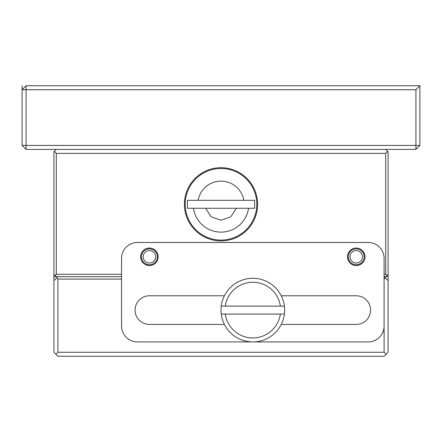 <?xml version="1.0" encoding="UTF-8"?>
<svg xmlns="http://www.w3.org/2000/svg" width="442" height="442" viewBox="0 0 442 442"><rect width="100%" height="100%" fill="white"/><g stroke="black" fill="none" stroke-linecap="round" stroke-linejoin="round"><path stroke-width="0.66" d="M415.922 149.396L415.922 145.418L419.9 145.418L415.922 149.396L26.078 149.396L22.1 145.418L22.1 89.726L415.922 89.726L415.922 145.418L26.078 145.418L26.078 149.396M419.9 145.418L419.9 85.748L26.078 85.748L22.1 89.726L22.1 85.748M26.078 85.748L26.078 145.418L22.1 145.418M415.922 89.726L419.9 85.748M385.689 149.396L387.678 151.385L385.689 153.374L56.311 153.374L54.322 151.385L56.311 149.396M384.098 274.305L385.689 274.305L386.883 275.499L388.076 274.305L388.076 151.783L387.678 151.385M121.55 274.305L56.311 274.305L55.117 275.499L53.924 274.305L53.924 151.783L54.322 151.385M184.402 204.292A36.598 36.598 0 0 0 239.299 235.989A36.598 36.598 0 0 0 239.299 172.595A36.598 36.598 0 0 0 184.402 204.292M385.689 153.374L385.689 274.305M56.311 274.305L56.311 153.374M384.098 326.019L384.098 258.393A15.912 15.912 0 0 0 368.186 242.481L137.462 242.481A15.912 15.912 0 0 0 121.55 258.393L121.55 326.019A15.912 15.912 0 0 0 137.462 341.931L368.186 341.931A15.912 15.912 0 0 0 384.098 326.019M56.709 277.885L57.902 279.079L57.902 352.274L55.913 354.263L53.924 352.274L53.924 280.67L57.902 276.692L121.55 276.692L56.311 276.692L55.117 275.499M386.883 275.499L385.689 276.692L384.098 276.692L385.291 277.885L384.098 279.079L384.098 352.274L386.087 354.263L388.076 352.274L388.076 280.67L385.291 277.885M248.559 208.27A27.846 27.846 0 0 1 193.441 208.27M158.148 256.802A8.752 8.752 0 0 1 145.02 264.382A8.752 8.752 0 0 1 145.02 249.222A8.752 8.752 0 0 1 158.148 256.802M365.004 256.802A8.752 8.752 0 0 1 351.876 264.382A8.752 8.752 0 0 1 351.876 249.222A8.752 8.752 0 0 1 365.004 256.802M224.403 324.428L149.396 324.428A14.321 14.321 0 0 1 135.075 310.107A14.321 14.321 0 0 1 149.396 295.786L224.403 295.786M281.245 295.786L356.252 295.786A14.321 14.321 0 0 1 370.573 310.107A14.321 14.321 0 0 1 356.252 324.428L281.245 324.428M141.44 256.802A7.956 7.956 0 0 0 153.374 263.692A7.956 7.956 0 0 0 153.374 249.912A7.956 7.956 0 0 0 141.44 256.802M348.296 256.802A7.956 7.956 0 0 0 360.23 263.692A7.956 7.956 0 0 0 360.23 249.912A7.956 7.956 0 0 0 348.296 256.802M143.164 256.802A6.232 6.232 0 0 0 152.512 262.2A6.232 6.232 0 0 0 152.512 251.404A6.232 6.232 0 0 0 143.164 256.802M350.02 256.802A6.232 6.232 0 0 0 359.368 262.2A6.232 6.232 0 0 0 359.368 251.404A6.232 6.232 0 0 0 350.02 256.802M225.265 306.129A27.846 27.846 0 0 1 280.383 306.129L221.249 306.129A31.824 31.824 0 0 0 221.249 314.085L280.383 314.085A27.846 27.846 0 0 1 225.265 314.085M280.383 314.085L284.399 314.085A31.824 31.824 0 0 0 284.399 306.129L280.383 306.129M221.249 306.129A31.824 31.824 0 0 1 284.399 306.129M284.399 314.085A31.824 31.824 0 0 1 221.249 314.085M57.902 279.079L121.55 279.079M57.902 352.274L384.098 352.274M386.087 354.263L384.098 356.252L57.902 356.252L55.913 354.263M53.924 280.67L53.924 274.305M388.076 280.67L388.076 274.305M53.924 276.698L57.896 276.698M384.104 276.698L388.076 276.698M223.133 200.314L254.609 200.314L254.609 208.27L221 208.27M218.867 208.27L187.391 208.27L187.391 200.314L221 200.314M254.609 208.27L187.391 208.27M187.391 200.314L254.609 200.314M185.198 204.292A35.802 35.802 0 0 1 238.901 173.286A35.802 35.802 0 0 1 238.901 235.299A35.802 35.802 0 0 1 185.198 204.292M236.404 208.27L230.746 216.873L221 220.204L211.254 216.873L205.596 208.27M198.154 200.314A23.194 23.194 0 0 1 243.846 200.314"/></g></svg>

